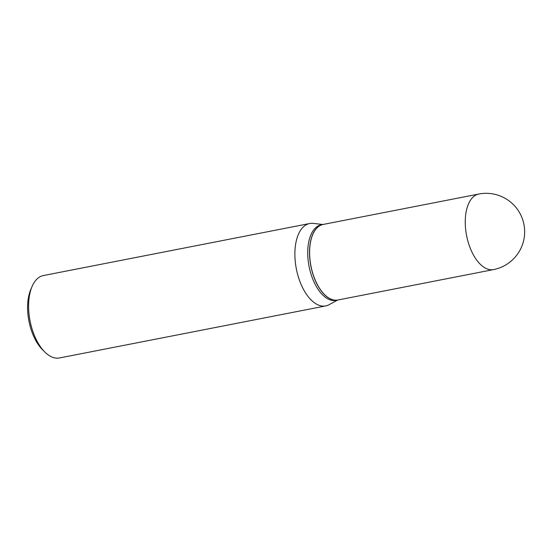 <?xml version="1.0" encoding="UTF-8"?>
<svg xmlns="http://www.w3.org/2000/svg" width="552" height="552" viewBox="0 0 552 552"><rect width="100%" height="100%" fill="white"/><g stroke="black" fill="none" stroke-linecap="round" stroke-linejoin="round"><path stroke-width="0.83" d="M493.55 269.583L337.9 299.998A38.488 19.941 -101.1 0 1 311.859 270.073A38.488 19.941 -101.1 0 1 319.139 226.134A38.488 19.941 -101.1 0 1 323.141 224.45L478.791 194.035A38.488 19.941 -101.1 0 0 474.789 195.718A38.488 19.941 -101.1 0 0 468.62 243.591A38.488 19.941 -101.1 0 0 493.55 269.583A38.488 38.488 0 0 0 522.875 220.241A38.488 38.488 0 0 0 478.791 194.035M337.852 300.005A38.488 19.941 -101.1 0 1 337.81 300.012A38.488 19.941 -101.1 0 1 312.88 274.027A38.488 19.941 -101.1 0 1 323.044 224.471A38.488 19.941 -101.1 0 1 323.092 224.457M337.81 300.012L336.023 300.364A38.488 19.941 -101.1 0 1 311.093 274.372A38.488 19.941 -101.1 0 1 321.264 224.816L323.044 224.471M337.617 300.053L329.109 304.704A41.98 21.749 -101.1 0 1 325.749 305.932L59.457 357.965A41.98 21.749 -101.1 0 1 44.884 352.072L42.587 349.795A38.619 20.01 -101.1 0 1 30.981 329.137A38.619 20.01 -101.1 0 1 30.802 289.469L32.071 286.502A41.98 21.749 -101.1 0 1 43.353 275.558L309.651 223.525A41.98 21.749 -101.1 0 1 313.219 223.394L322.858 224.505M44.884 352.072A41.98 21.749 -101.1 0 1 32.264 329.613A41.98 21.749 -101.1 0 1 32.071 286.502M325.749 305.932A41.98 21.749 -101.1 0 1 298.563 277.58A41.98 21.749 -101.1 0 1 309.651 223.525"/></g></svg>
